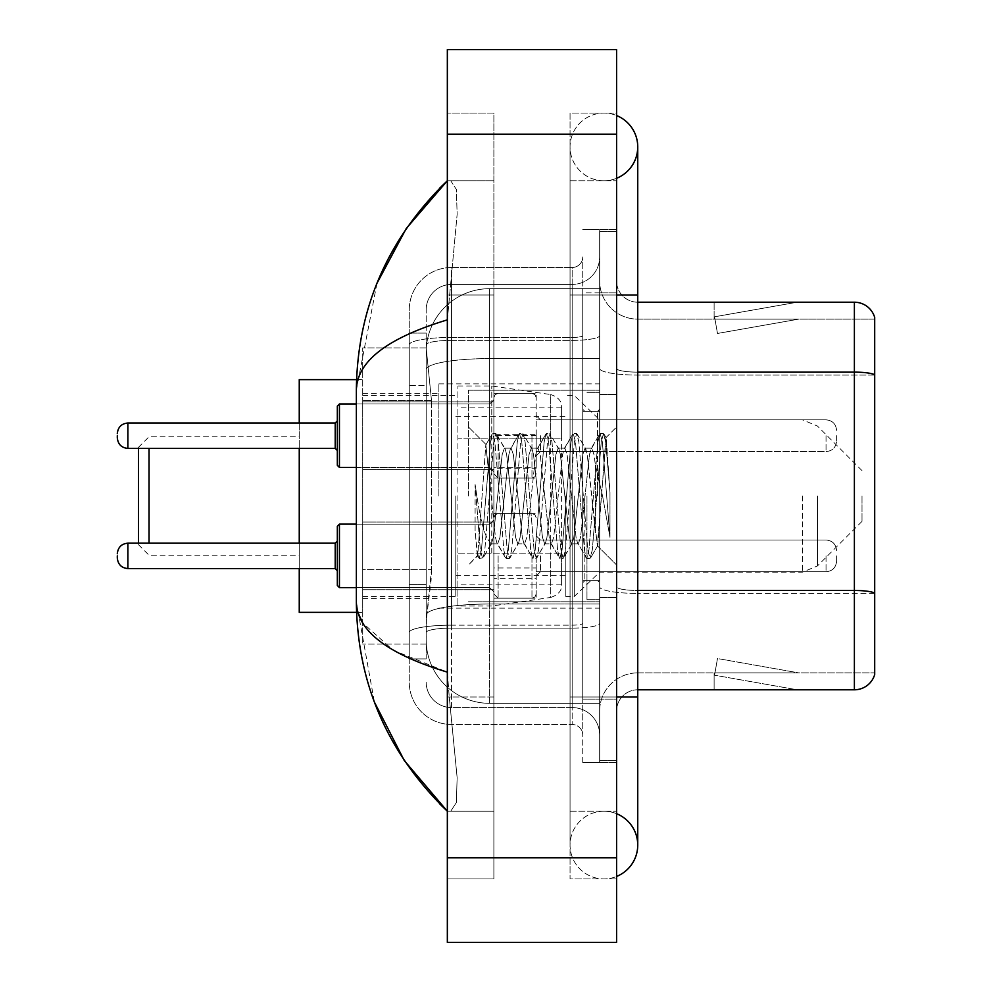 <?xml version="1.0" encoding="UTF-8"?>
<svg xmlns="http://www.w3.org/2000/svg" width="992" height="992" viewBox="0 0 992 992"><rect width="100%" height="100%" fill="white"/><g stroke="black" fill="none" stroke-linecap="round" stroke-linejoin="round"><path stroke-width="0.74" stroke-dasharray="4.96 3.72" d="M599.664 496L599.664 383.867L599.664 496M438.873 496L438.873 383.867L438.873 496M536.201 435.55L493.88 435.55L493.88 478.02L493.88 435.699L493.88 478.02L493.88 435.699L493.88 478.02L493.88 435.699L493.88 478.02L493.88 435.699L493.88 469.551L493.88 435.699L493.88 467.604L536.201 467.604L536.201 393.39L536.201 467.604M362.712 435.699L362.712 469.551L362.712 435.699M493.88 555.867L493.88 598.188L493.88 555.867M362.712 555.867L362.712 589.719L362.712 555.867M536.201 555.867L536.201 598.188L536.201 555.867M599.664 555.867L599.664 571.739L599.664 555.867M431.483 569.606L431.074 580.63L426.436 618.71L431.483 569.606L431.483 400.359L431.483 569.606L362.712 569.606L362.712 644.093L362.712 400.359L362.712 569.606L431.483 569.606M426.436 618.71L426.188 639.865A63.463 63.463 0 0 0 489.651 703.328L599.664 703.328L599.664 288.672L599.664 703.328L489.651 703.328L599.664 703.328L489.651 703.328L489.651 604.016A63.463 11.024 180 0 0 426.944 613.329A63.463 11.024 180 0 1 489.651 604.016L599.664 604.016L599.664 358.596L599.664 604.016L489.651 604.016L489.651 358.596L599.664 358.596L599.664 288.672L599.664 358.596L489.651 358.596L489.651 288.672L599.664 288.672L489.651 288.672A63.463 63.463 0 0 0 426.275 348.775L431.483 400.359L426.275 348.775A63.463 63.463 0 0 1 489.651 288.672L599.664 288.672L489.651 288.672A63.463 63.463 0 0 0 426.188 352.135L426.188 369.619L426.188 352.135A63.463 63.463 0 0 1 489.651 288.672L489.651 703.328A63.463 63.463 0 0 1 426.188 639.865L426.436 618.71M362.712 496L362.712 612.362L362.712 496M599.664 435.699L599.664 451.571L599.664 435.699M426.188 639.865L426.324 644.093L426.188 639.865A63.463 63.463 0 0 0 489.651 703.328A63.463 63.463 0 0 1 426.188 639.865L426.188 344.794L426.188 639.865A63.463 63.463 0 0 0 489.651 703.328A63.463 63.463 0 0 1 426.188 639.865M426.324 644.093L362.712 644.093L426.324 644.093M426.324 347.907L362.712 347.907L362.712 400.359L362.712 347.907L426.324 347.907M536.201 578.361L536.201 567.97L493.88 567.97L493.88 578.361L536.201 578.361L536.201 567.97M493.88 578.361L493.88 567.97M536.201 468.187L536.201 434.645L493.88 434.645L493.88 468.187L536.201 468.187L536.201 434.645M493.88 468.187L493.88 434.645M493.88 435.55L493.88 467.604M603.892 811.233A33.852 33.852 0 0 0 570.053 845.085A33.852 33.852 0 0 0 616.59 876.457A33.852 33.852 0 0 1 603.892 878.937A33.852 33.852 0 0 0 616.59 876.457A33.852 33.852 0 0 1 570.053 845.085A33.852 33.852 0 0 1 616.59 813.7A33.852 33.852 0 0 0 603.892 811.233A33.852 33.852 0 0 1 637.744 845.085A33.852 33.852 0 0 0 603.892 811.233M603.892 180.767A33.852 33.852 0 0 1 570.053 146.915A33.852 33.852 0 0 1 616.59 115.543A33.852 33.852 0 0 0 603.892 113.063A33.852 33.852 0 0 1 616.59 115.543A33.852 33.852 0 0 0 570.053 146.915A33.852 33.852 0 0 0 616.59 178.3A33.852 33.852 0 0 1 603.892 180.767A33.852 33.852 0 0 0 637.744 146.915A33.852 33.852 0 0 1 603.892 180.767M616.59 696.992L570.053 696.992L616.59 696.992L599.664 696.992L599.664 760.455L599.664 231.545L599.664 696.992L616.59 696.992L570.053 696.992L570.053 295.008L570.053 878.937L616.59 878.937L616.59 231.545L616.59 878.937L570.053 878.937L570.053 113.063L616.59 113.063L616.59 696.992L616.59 113.063L570.053 113.063L570.053 811.233L570.053 696.992L637.744 696.992L603.892 696.992L637.744 696.992L637.744 845.085M616.59 295.008L570.053 295.008L637.744 295.008L570.053 295.008L603.892 295.008L570.053 295.008L570.053 180.767L570.053 295.008L637.744 295.008L637.744 696.992M468.497 496L468.497 390.216L468.497 496M376.972 283.29L356.364 389.794L356.364 602.206L374.406 702.1M447.342 49.6L616.59 49.6L616.59 942.4L447.342 942.4L447.342 49.6M447.342 295.008L447.342 696.992L447.342 113.063L447.342 295.008L493.88 295.008L493.88 878.937L447.342 878.937L447.342 696.992L447.342 878.937L493.88 878.937L493.88 113.063L447.342 113.063L493.88 113.063L493.88 696.992L493.88 295.008L447.342 295.008M599.664 760.455L616.59 760.455L599.664 760.455M599.664 231.545L616.59 231.545L599.664 231.545M570.053 811.233L616.59 811.233L570.053 811.233M570.053 180.767L616.59 180.767L570.053 180.767M493.88 811.233L493.88 696.992L493.88 811.233L447.342 811.233L450.728 811.233L456.332 802.602L457.151 777.79L449.252 696.992L457.151 777.74L456.345 802.565L450.728 811.233L493.88 811.233M356.364 389.794C357.046 361.311 387.364 337.999 447.342 319.87L457.151 214.26L456.345 189.435L450.728 180.767L447.342 180.767L450.728 180.767L456.332 189.398L457.151 214.21L447.342 319.87L447.342 672.13L449.252 696.992L447.342 672.13L393.254 650.293L362.712 622.939M493.88 180.767L450.728 180.767L493.88 180.767M447.342 319.87L447.342 672.13M357.876 612.362L356.364 602.206M426.188 658.899L409.262 658.899L409.262 584.412L409.262 658.899L426.188 658.899L426.188 584.412L426.188 658.899M426.188 309.826A25.383 25.383 0 0 1 451.571 284.431A25.383 25.383 0 0 0 426.188 309.826L426.188 344.794L426.188 309.826A25.383 25.383 0 0 1 451.571 284.431L451.571 707.569A25.383 25.383 0 0 1 426.188 682.174A25.383 25.383 0 0 0 451.571 707.569L572.161 707.569L572.161 639.865L572.161 724.495L572.161 625.171L572.161 707.569L451.571 707.569L451.571 628.11L572.161 628.11L572.161 639.865L572.161 628.11A27.503 4.774 0 0 0 599.664 623.336L599.664 335.606L599.664 623.336A27.503 4.774 0 0 1 572.161 628.11L572.161 340.38L572.161 628.11L451.571 628.11L451.571 284.431L572.161 284.431A27.503 27.503 0 0 0 599.664 256.928L599.664 335.606L599.664 256.928A27.503 27.503 0 0 1 572.161 284.431L572.161 340.38L572.161 284.431A27.503 27.503 0 0 0 599.664 256.928M409.262 639.865L409.262 682.174L409.262 639.865M451.571 724.495A42.309 42.309 0 0 1 409.262 682.174A42.309 42.309 0 0 0 451.571 724.495L572.161 724.495A10.577 10.577 0 0 1 582.738 735.072L582.738 256.928L582.738 735.072A10.577 10.577 0 0 0 572.161 724.495L451.571 724.495M582.738 496L582.738 601.784L582.738 496M582.738 292.9L582.738 699.1L582.738 292.9L599.664 292.9L599.664 229.425L599.664 762.575L599.664 229.425L599.664 292.9L582.738 292.9M582.738 762.575L582.738 699.1L582.738 762.575L599.664 762.575L582.738 762.575M582.738 229.425L599.664 229.425L582.738 229.425M409.262 309.826A42.309 42.309 0 0 1 451.571 267.505L451.571 625.171L451.571 267.505A42.309 42.309 0 0 0 409.262 309.826L409.262 632.512L409.262 309.826A42.309 42.309 0 0 1 451.571 267.505L572.161 267.505A10.577 10.577 0 0 0 582.738 256.928A10.577 10.577 0 0 1 572.161 267.505L572.161 625.171L572.161 267.505A10.577 10.577 0 0 0 582.738 256.928M451.571 267.505L572.161 267.505M409.262 385.541L409.262 584.412L409.262 333.101L409.262 385.541L426.188 385.541L426.188 584.412L426.188 333.101L426.188 385.541L409.262 385.541M451.571 284.431L572.161 284.431M599.664 735.072A27.503 27.503 0 0 0 572.161 707.569A27.503 27.503 0 0 1 599.664 735.072A27.503 27.503 0 0 0 572.161 707.569M426.188 333.101L409.262 333.101L426.188 333.101M616.59 496L616.59 394.444L616.59 496M586.966 496L586.966 599.664L586.966 496M599.664 605.17L599.664 368.466L599.664 605.17M637.744 319.126L874.696 319.126L874.696 605.17L874.696 317.44A21.154 21.154 0 0 0 854.385 302.213L854.385 689.787A21.154 21.154 0 0 0 874.696 674.56L874.696 605.17L874.696 672.874L637.744 672.874L637.744 605.17L637.744 689.787L637.744 590.476L637.744 672.874L874.696 672.874L874.696 319.126L637.744 319.126A38.08 38.08 0 0 1 599.664 281.046L599.664 368.466L599.664 281.046A38.08 38.08 0 0 0 637.744 319.126L637.744 593.414A38.08 6.609 0 0 1 599.664 586.793A38.08 6.609 0 0 0 637.744 593.414L637.744 319.126A38.08 38.08 0 0 1 599.664 281.046M637.744 689.787A21.154 21.154 0 0 0 616.59 710.954L616.59 586.793L616.59 710.954A21.154 21.154 0 0 1 637.744 689.787L854.385 689.787M795.807 689.539A16.926 16.926 0 0 0 798.746 689.787L714.116 689.787L798.746 689.787A16.926 16.926 0 0 1 795.807 689.539A16.926 16.926 0 0 0 798.746 689.787A16.926 16.926 0 0 1 795.807 689.539A16.926 16.926 0 0 0 798.746 689.787A16.926 16.926 0 0 1 795.807 689.539A16.926 16.926 0 0 0 798.746 689.787A16.926 16.926 0 0 1 795.807 689.539A16.926 16.926 0 0 0 798.746 689.787A16.926 16.926 0 0 1 795.807 689.539L714.55 675.205L795.807 689.539M714.116 672.874L714.116 689.787L714.116 672.874L714.959 672.874L714.55 675.205L714.959 672.874L714.116 672.874L714.116 689.787L714.116 672.874L714.959 672.874L714.55 675.205L714.959 672.874L714.116 672.874L714.116 689.787L714.116 672.874L714.959 672.874L714.55 675.205L714.959 672.874L714.116 672.874L714.116 689.787L714.116 672.874L714.959 672.874L714.55 675.205L714.959 672.874L714.116 672.874L714.116 689.787L714.116 672.874L714.959 672.874L714.55 675.205L714.959 672.874L714.116 672.874M616.59 586.793L616.59 281.046L616.59 586.793A21.154 3.67 0 0 0 637.744 590.476L637.744 372.136L637.744 590.476A21.154 3.67 -0 0 1 616.59 586.793M616.59 699.1L616.59 229.425L616.59 699.1L582.738 699.1L616.59 699.1M616.59 762.575L599.664 762.575L616.59 762.575M616.59 229.425L599.664 229.425L616.59 229.425M874.696 317.44A21.154 21.154 0 0 0 854.385 302.213L637.744 302.213A21.154 21.154 0 0 1 616.59 281.046A21.154 21.154 0 0 0 637.744 302.213L637.744 372.136L637.744 302.213A21.154 21.154 0 0 1 616.59 281.046M798.746 302.213L714.116 302.213L798.746 302.213A16.926 16.926 0 0 0 795.807 302.461A16.926 16.926 0 0 1 798.746 302.213A16.926 16.926 0 0 0 795.807 302.461A16.926 16.926 0 0 1 798.746 302.213A16.926 16.926 0 0 0 795.807 302.461A16.926 16.926 0 0 1 798.746 302.213A16.926 16.926 0 0 0 795.807 302.461A16.926 16.926 0 0 1 798.746 302.213A16.926 16.926 0 0 0 795.807 302.461A16.926 16.926 0 0 1 798.746 302.213M798.746 672.874L714.959 672.874L798.746 672.874L714.959 672.874L798.746 672.874L714.959 672.874L798.746 672.874L714.959 672.874L798.746 672.874L714.959 672.874L798.746 672.874L717.489 658.539L714.959 672.874L717.489 658.539L714.959 672.874L717.489 658.539L714.959 672.874L717.489 658.539L714.959 672.874L717.489 658.539L714.959 672.874L717.489 658.539L798.746 672.874M714.959 319.126L714.116 319.126L714.959 319.126L714.116 319.126L714.959 319.126L714.116 319.126L714.959 319.126L714.116 319.126L714.959 319.126L714.116 319.126L714.959 319.126L714.55 316.795L795.807 302.461L714.55 316.795L714.959 319.126L714.55 316.795L795.807 302.461L714.55 316.795L714.959 319.126L714.55 316.795L795.807 302.461L714.55 316.795L714.959 319.126L714.55 316.795L795.807 302.461L714.55 316.795L714.959 319.126L714.55 316.795L795.807 302.461L714.55 316.795L714.959 319.126L798.746 319.126L714.959 319.126L798.746 319.126L714.959 319.126L798.746 319.126L714.959 319.126L798.746 319.126L714.959 319.126L798.746 319.126L714.959 319.126L717.489 333.461L714.959 319.126M599.664 710.954A38.08 38.08 0 0 1 637.744 672.874A38.08 38.08 0 0 0 599.664 710.954A38.08 38.08 0 0 1 637.744 672.874M714.116 302.213L714.116 319.126L714.116 302.213M798.746 319.126L717.489 333.461L798.746 319.126M517.849 496L513.36 454.584L511.128 448.173L510.421 448.781L508.884 454.584L499.931 537.416L497.686 543.827L496.98 543.219L495.454 537.416L485.82 444.9L477.71 555.768L475.106 531.514L475.106 484.53L476.892 496C480.736 521.705 484.989 536.945 489.651 541.694L489.651 496L489.651 541.694L490.978 543.827L489.651 541.694C484.989 536.945 480.736 521.705 476.892 496L475.106 484.53L480.339 550.014L482.583 558.372L480.339 550.014L475.106 484.53L475.106 531.514L476.978 550.014L478.677 557.901L476.978 550.014L475.106 531.514L477.35 555.632L479.223 558.372L477.35 555.632L468.497 564.981L477.722 555.768L485.82 444.9L492.106 434.099L490.42 441.986L481.455 550.014L479.223 558.372L483.129 557.901L479.223 558.372L481.455 550.014L490.42 441.986L492.106 434.099L485.82 444.9L489.651 481.07L489.651 496L489.651 481.07L495.454 537.416L496.98 543.219L505.536 557.901L503.849 550.014L494.896 441.986L492.652 433.628L496.012 433.628L493.768 441.986L484.815 550.014L483.129 557.901L491.685 543.219L490.978 543.827L497.686 543.827L505.536 557.901L503.849 550.014L494.896 441.986L492.652 433.628L496.012 433.628L493.768 441.986L484.815 550.014L483.129 557.901L490.978 543.827L497.686 543.827L499.931 537.416L508.884 454.584L510.421 448.781L518.977 434.099L517.278 441.986L508.326 550.014L506.094 558.372L505.536 557.901L509.442 558.372L507.21 550.014L498.257 441.986L496.012 433.628L505.114 448.781L504.407 448.173L502.175 454.584L493.21 537.416L491.685 543.219L493.21 537.416L502.175 454.584L504.407 448.173L511.128 448.173L518.977 434.099L517.278 441.986L508.326 550.014L506.094 558.372L509.442 558.372L507.21 550.014L498.257 441.986L496.558 434.099L504.407 448.173L511.128 448.173L513.36 454.584L522.325 537.416L523.85 543.219L522.325 537.416L517.849 496M511.128 496L506.652 454.584L505.114 448.781L506.652 454.584L515.604 537.416L517.849 543.827L515.604 537.416L511.128 496M544.707 496L540.231 454.584L537.999 448.173L537.292 448.781L535.754 454.584L526.802 537.416L524.557 543.827L523.85 543.219L532.406 557.901L530.72 550.014L521.767 441.986L519.523 433.628L518.977 434.099L522.883 433.628L520.639 441.986L511.686 550.014L509.442 558.372L518.556 543.219L517.849 543.827L524.557 543.827L532.406 557.901L530.72 550.014L521.767 441.986L519.523 433.628L522.883 433.628L520.639 441.986L511.686 550.014L510 557.901L517.849 543.827L524.557 543.827L526.802 537.416L535.754 454.584L537.292 448.781L545.848 434.099L544.149 441.986L535.196 550.014L532.952 558.372L532.406 557.901L536.312 558.372L534.08 550.014L525.115 441.986L522.883 433.628L531.985 448.781L531.278 448.173L529.034 454.584L520.081 537.416L518.556 543.219L520.081 537.416L529.034 454.584L531.278 448.173L537.999 448.173L545.848 434.099L544.149 441.986L535.196 550.014L532.952 558.372L536.312 558.372L534.08 550.014L525.115 441.986L523.429 434.099L531.278 448.173L537.999 448.173L540.231 454.584L549.196 537.416L550.721 543.219L549.196 537.416L544.707 496M537.999 496L533.522 454.584L531.985 448.781L533.522 454.584L542.475 537.416L544.707 543.827L542.475 537.416L537.999 496M571.578 496L567.102 454.584L564.87 448.173L564.15 448.781L562.625 454.584L553.672 537.416L551.428 543.827L550.721 543.219L559.277 557.901L557.591 550.014L548.626 441.986L546.394 433.628L545.848 434.099L549.754 433.628L547.51 441.986L538.557 550.014L536.312 558.372L545.426 543.219L544.707 543.827L551.428 543.827L559.277 557.901L557.591 550.014L548.626 441.986L546.394 433.628L549.754 433.628L547.51 441.986L538.557 550.014L536.87 557.901L544.707 543.827L551.428 543.827L553.672 537.416L562.625 454.584L564.15 448.781L572.706 434.099L571.02 441.986L562.067 550.014L559.823 558.372L559.277 557.901L563.183 558.372L560.951 550.014L551.986 441.986L549.754 433.628L558.856 448.781L558.149 448.173L555.904 454.584L546.952 537.416L545.426 543.219L546.952 537.416L555.904 454.584L558.149 448.173L564.87 448.173L572.706 434.099L571.02 441.986L562.067 550.014L559.823 558.372L563.183 558.372L560.951 550.014L551.986 441.986L550.3 434.099L558.149 448.173L564.87 448.173L567.102 454.584L576.054 537.416L577.592 543.219L576.054 537.416L571.578 496M564.87 496L560.381 454.584L558.856 448.781L560.381 454.584L569.346 537.416L571.578 543.827L569.346 537.416L564.87 496M595.436 465.273L595.436 532.134L587.252 454.584L585.02 448.173L582.775 454.584L573.822 537.416L571.578 543.827L578.299 543.827L586.148 557.901L584.462 550.014L575.496 441.986L573.264 433.628L572.706 434.099L576.625 433.628L574.38 441.986L565.428 550.014L563.183 558.372L572.285 543.219L571.578 543.827L578.299 543.827L586.148 557.901L584.462 550.014L575.496 441.986L573.264 433.628L576.625 433.628L574.38 441.986L565.428 550.014L563.729 557.901L572.285 543.219L573.822 537.416L582.775 454.584L585.02 448.173L591.728 448.173L589.496 454.584L580.543 537.416L578.299 543.827L580.543 537.416L589.496 454.584L591.021 448.781L599.577 434.099L597.891 441.986L588.938 550.014L586.694 558.372L586.148 557.901L590.054 558.372L587.81 550.014L578.857 441.986L576.625 433.628L585.726 448.781L585.02 448.173L591.728 448.173L599.577 434.099L597.891 441.986L588.938 550.014L586.694 558.372L590.054 558.372L587.81 550.014L578.857 441.986L577.17 434.099L585.726 448.781L587.252 454.584L597.345 545.724L606.236 437.881L609.981 492.416L609.981 537.329L602.566 496L595.436 465.273L593.972 454.584L591.728 448.173L593.972 454.584L595.436 465.273L595.436 532.134L597.779 545.575L605.864 437.745L609.981 492.416L605.728 441.986L603.483 433.628L601.251 441.986L592.298 550.014L590.054 558.372L592.298 550.014L601.251 441.986L603.483 433.628L605.728 441.986L609.981 492.416L609.981 537.329L602.367 441.986L600.135 433.628L599.577 434.099L603.483 433.628L600.135 433.628L602.367 441.986L609.981 537.329L602.566 496L595.436 465.273M138.458 543.182L138.458 448.396M149.036 543.182L149.036 448.396M299.249 612.362L299.249 379.638M862.011 496L862.011 521.383L862.011 496M574.281 496L574.281 596.49L574.281 496M565.812 496L565.812 596.49L565.812 496M455.799 496L455.799 596.49L455.799 496M299.249 543.182L299.249 568.565M299.249 423.014L299.249 448.396M491.772 553.127L491.772 385.987L491.772 438.873L457.92 438.873L457.92 385.987L457.92 606.013L457.92 553.127L561.584 553.127L561.584 584.858L561.584 407.142L561.584 438.886L457.92 438.873L457.92 584.858L457.92 553.127L561.584 553.114L561.584 584.883C561.918 590.662 558.298 594.853 550.721 597.444L550.721 553.127M550.721 438.873L550.721 394.556C558.298 397.147 561.918 401.338 561.584 407.117L561.584 438.873L491.772 438.873M337.33 555.867L337.33 585.491L337.33 526.256L337.33 585.491L337.33 526.256L337.33 585.491L337.33 526.256L337.33 585.491L337.33 526.256L337.33 585.491L337.33 541.062L337.33 585.491L339.438 587.611L339.438 524.136L339.438 587.611L339.438 524.136L339.438 587.611L339.438 524.136L339.438 587.611L339.438 524.136L339.438 587.611L339.438 524.136L339.438 587.611L339.438 524.136L337.33 526.256L337.33 555.867M117.304 555.867L117.304 557.988L117.304 555.867M836.616 555.867L836.616 561.162L836.616 555.867M337.33 435.699L337.33 465.322L337.33 406.088L337.33 465.322L337.33 406.088L337.33 465.322L337.33 406.088L337.33 435.699L337.33 420.893L335.209 423.014L335.209 448.396L335.209 423.014L335.209 448.396L335.209 423.014L335.209 448.396L335.209 435.699L335.209 448.396L337.33 450.517L337.33 435.699L337.33 450.517L335.209 448.396L337.33 450.517M117.304 435.699L117.304 437.819L117.304 435.699M493.88 435.699L493.88 473.792L493.88 435.699M836.616 435.699L836.616 440.994L836.616 435.699M427.837 367.114A63.463 11.024 180 0 1 489.651 358.596A63.463 11.024 180 0 0 427.837 367.114M426.188 352.135A63.463 63.463 0 0 1 489.651 288.672L489.651 604.016A63.463 11.024 0 0 0 426.188 615.028A63.463 11.024 180 0 1 489.651 604.016L489.651 288.672A63.463 63.463 0 0 0 426.275 348.775M431.483 400.359L362.712 400.359L431.483 400.359M447.342 134.23L616.59 134.23M447.342 857.77L616.59 857.77M493.88 696.992L447.342 696.992L493.88 696.992M493.88 295.008L449.252 295.008L493.88 295.008M489.651 604.016L599.664 604.016L489.651 604.016M489.651 358.596L599.664 358.596L489.651 358.596A63.463 11.024 180 0 0 426.188 369.619A63.463 11.024 0 0 1 489.651 358.596M451.571 625.171A42.309 7.353 180 0 0 409.262 632.512A42.309 7.353 180 0 1 451.571 625.171L572.161 625.171A10.577 1.835 0 0 0 582.738 623.336A10.577 1.835 0 0 1 572.161 625.171L451.571 625.171M451.571 337.441L572.161 337.441A10.577 1.835 -0 0 0 582.738 335.606A10.577 1.835 0 0 1 572.161 337.441L451.571 337.441A42.309 7.353 180 0 0 409.262 344.794A42.309 7.353 180 0 1 451.571 337.441M451.571 340.38L572.161 340.38A27.503 4.774 0 0 0 599.664 335.606A27.503 4.774 0 0 1 572.161 340.38L451.571 340.38A25.383 4.414 180 0 0 426.188 344.794A25.383 4.414 180 0 1 451.571 340.38M451.571 628.11A25.383 4.414 180 0 0 426.188 632.512A25.383 4.414 180 0 1 451.571 628.11M451.571 707.569A25.383 25.383 0 0 1 426.188 682.174M426.188 584.412L409.262 584.412L426.188 584.412M874.696 593.117A21.154 3.67 180 0 0 854.385 590.476L637.744 590.476M637.744 372.136A21.154 3.67 0 0 1 616.59 368.466A21.154 3.67 0 0 0 637.744 372.136L854.385 372.136A21.154 3.67 180 0 1 874.696 374.778M616.59 292.9L599.664 292.9L616.59 292.9M874.696 375.075L637.744 375.075A38.08 6.609 0 0 1 599.664 368.466A38.08 6.609 0 0 0 637.744 375.075L874.696 375.075M874.696 593.414L637.744 593.414L874.696 593.414M597.556 496L597.556 411.37L597.556 496M584.858 496L584.858 580.63L584.858 496M817.433 496L817.433 565.961L817.433 496M802.466 496L802.466 572.161L802.466 496M457.92 385.987L491.772 385.987L550.721 394.556L550.721 597.444L491.772 606.013L457.92 606.013M335.209 568.565L127.881 568.565L335.209 568.565L127.881 568.565L335.209 568.565L127.881 568.565L127.881 543.182L127.881 568.565L127.881 543.182L127.881 568.565L127.881 543.182L127.881 568.565L127.881 543.182L127.881 568.565L127.881 543.182L127.881 555.867L127.881 543.182L335.209 543.182L335.209 568.565L335.209 543.182L335.209 568.565L335.209 543.182L335.209 568.565L335.209 543.182L335.209 568.565L335.209 543.182L335.209 568.565L335.209 543.182L335.209 568.565L337.33 570.685M540.429 555.867L540.429 571.739L540.429 555.867M531.96 555.867L531.96 598.188L531.96 555.867M498.12 555.867L498.12 598.188L498.12 555.867M489.651 555.867L489.651 587.611L489.651 555.867M826.038 555.867L826.038 571.739L826.038 555.867M337.33 465.322L339.438 467.443L489.651 467.443L489.651 435.699L489.651 467.443L339.438 467.443L337.33 465.322L339.438 467.443L339.438 403.967L339.438 467.443L339.438 403.967L339.438 467.443L339.438 403.967L339.438 435.699L339.438 403.967L489.651 403.967L489.651 467.443L489.651 403.967L489.651 467.443L489.651 403.967L489.651 467.443L489.651 403.967L493.88 399.739L489.651 403.967L493.88 399.739L489.651 403.967L339.438 403.967L337.33 406.088L339.438 403.967L489.651 403.967L356.364 403.967M117.304 437.819C117.986 444.304 121.508 447.826 127.881 448.396L335.209 448.396L127.881 448.396C121.508 447.826 117.986 444.304 117.304 437.819C117.986 444.304 121.508 447.826 127.881 448.396L127.881 423.014L127.881 448.396L127.881 423.014L127.881 448.396L127.881 423.014L127.881 435.699L127.881 423.014L335.209 423.014L337.33 420.893L335.209 423.014L127.881 423.014C121.508 423.584 117.986 427.106 117.304 433.591C117.986 427.106 121.508 423.584 127.881 423.014L335.209 423.014M540.429 435.699L540.429 451.571L540.429 435.699M531.96 435.699L531.96 478.02L531.96 435.699M498.12 435.699L498.12 478.02L498.12 435.699M826.038 435.699L826.038 451.571L826.038 435.699M438.873 383.867L599.664 383.867M362.712 401.859L493.88 401.859L362.712 401.859M362.712 522.028L493.88 522.028L362.712 522.028M493.88 393.39L536.201 393.39L493.88 393.39M493.88 513.558L536.201 513.558L493.88 513.558M862.011 470.617L817.433 426.039L802.466 419.839L536.201 419.839L599.664 419.839L536.201 419.839L599.664 419.839L574.281 395.51L565.812 395.51M536.201 540.008L599.664 540.008L536.201 540.008M362.712 393.39L438.873 393.39M362.712 598.61L438.873 598.61M536.201 571.739L599.664 571.739L536.201 571.739M536.201 451.571L599.664 451.571L536.201 451.571M493.88 598.188L536.201 598.188L493.88 598.188M493.88 478.02L536.201 478.02L493.88 478.02M362.712 589.719L493.88 589.719L362.712 589.719M362.712 469.551L493.88 469.551L362.712 469.551M438.873 608.133L599.664 608.133M570.053 696.992L570.053 845.085L570.053 696.992M570.053 295.008L570.053 146.915L570.053 295.008M637.744 295.008L637.744 146.915M468.497 390.216L599.664 390.216L468.497 390.216M468.497 601.784L599.664 601.784L468.497 601.784M582.738 411.37L599.664 411.37L582.738 411.37M582.738 580.63L599.664 580.63L582.738 580.63M599.664 394.444L616.59 394.444L599.664 394.444M586.966 599.664L599.664 599.664L586.966 599.664M586.966 392.336L599.664 392.336L586.966 392.336M599.664 597.556L616.59 597.556L599.664 597.556M597.556 411.37L599.664 409.262L597.556 411.37L584.858 411.37L582.738 409.262L584.858 411.37L597.556 411.37M584.858 580.63L597.556 580.63L599.664 582.738L597.556 580.63L584.858 580.63L582.738 582.738L584.858 580.63M486.241 444.751L468.497 427.019L486.241 444.751M605.864 437.745L616.59 427.019L605.864 437.745M597.345 545.736L616.59 564.981L597.345 545.736M597.779 545.575L590.6 557.901L597.779 545.575M606.236 437.881L604.041 434.099L606.236 437.881M138.458 544.658L149.036 555.235L299.249 555.235M862.011 521.383L817.433 565.961L802.466 572.161L599.664 572.161L574.281 596.49L565.812 596.49M455.799 575.335L565.812 575.335M362.712 596.49L455.799 596.49M356.55 612.362L362.712 612.362M356.55 379.638L362.712 379.638M362.712 395.51L455.799 395.51M455.799 416.665L565.812 416.665M138.458 447.342L149.036 436.765L299.249 436.765M561.584 407.142L457.92 407.142M561.584 584.858L457.92 584.858M540.429 571.739L536.201 575.968L540.429 571.739L826.038 571.739C832.412 571.169 835.934 567.647 836.616 561.162C835.934 567.647 832.412 571.169 826.038 571.739C832.412 571.169 835.934 567.647 836.616 561.162C835.934 567.647 832.412 571.169 826.038 571.739C832.412 571.169 835.934 567.647 836.616 561.162C835.934 567.647 832.412 571.169 826.038 571.739L540.429 571.739L536.201 575.968L540.429 571.739L826.038 571.739L540.429 571.739L536.201 575.968L540.429 571.739L826.038 571.739L540.429 571.739M531.96 513.558L534.936 514.774L536.201 517.787L534.936 514.774L531.96 513.558L534.936 514.774L536.201 517.787L534.936 514.774L531.96 513.558L534.936 514.774L536.201 517.787L534.936 514.774L531.96 513.558L498.12 513.558L495.144 514.774L493.88 517.787L495.144 514.774L498.12 513.558L531.96 513.558L498.12 513.558L495.144 514.774L493.88 517.787L495.144 514.774L498.12 513.558L531.96 513.558L498.12 513.558L495.144 514.774L493.88 517.787L495.144 514.774L498.12 513.558L531.96 513.558M356.364 587.611L489.651 587.611L493.88 591.84L489.651 587.611L493.88 591.84L489.651 587.611L493.88 591.84L489.651 587.611L339.438 587.611L489.651 587.611L339.438 587.611L337.33 585.491L339.438 587.611L489.651 587.611L339.438 587.611M339.438 524.136L489.651 524.136L493.88 519.907L489.651 524.136L493.88 519.907L489.651 524.136L493.88 519.907L489.651 524.136L339.438 524.136L337.33 526.256L339.438 524.136L489.651 524.136L356.364 524.136M826.038 540.008C832.412 540.578 835.934 544.1 836.616 550.585C835.934 544.1 832.412 540.578 826.038 540.008C832.412 540.578 835.934 544.1 836.616 550.585C835.934 544.1 832.412 540.578 826.038 540.008C832.412 540.578 835.934 544.1 836.616 550.585C835.934 544.1 832.412 540.578 826.038 540.008L540.429 540.008L536.201 535.779L540.429 540.008L826.038 540.008L540.429 540.008L536.201 535.779L540.429 540.008L826.038 540.008L540.429 540.008L536.201 535.779L540.429 540.008L826.038 540.008M498.12 598.188L531.96 598.188L534.936 596.973L536.201 593.96L534.936 596.973L531.96 598.188L534.936 596.973L536.201 593.96L534.936 596.973L531.96 598.188L534.936 596.973L536.201 593.96L534.936 596.973L531.96 598.188L498.12 598.188L493.88 593.96L498.12 598.188L531.96 598.188L498.12 598.188L493.88 593.96L498.12 598.188L531.96 598.188L498.12 598.188L493.88 593.96L498.12 598.188M335.209 543.182L127.881 543.182L335.209 543.182L127.881 543.182L335.209 543.182L337.33 541.062M540.429 419.839L536.201 415.611L540.429 419.839L826.038 419.839C832.412 420.41 835.934 423.931 836.616 430.416C835.934 423.931 832.412 420.41 826.038 419.839C832.412 420.41 835.934 423.931 836.616 430.416C835.934 423.931 832.412 420.41 826.038 419.839L540.429 419.839L536.201 415.611L540.429 419.839L826.038 419.839L540.429 419.839M531.96 478.02L534.936 476.805L536.201 473.792L534.936 476.805L531.96 478.02L534.936 476.805L536.201 473.792L534.936 476.805L531.96 478.02L498.12 478.02L493.88 473.792L498.12 478.02L531.96 478.02L498.12 478.02L493.88 473.792L498.12 478.02L531.96 478.02M826.038 451.571C832.412 451 835.934 447.479 836.616 440.994C835.934 447.479 832.412 451 826.038 451.571C832.412 451 835.934 447.479 836.616 440.994C835.934 447.479 832.412 451 826.038 451.571L540.429 451.571L536.201 455.799L540.429 451.571L826.038 451.571L540.429 451.571L536.201 455.799L540.429 451.571L826.038 451.571M498.12 393.39L531.96 393.39L534.936 394.605L536.201 397.618L534.936 394.605L531.96 393.39L534.936 394.605L536.201 397.618L534.936 394.605L531.96 393.39L498.12 393.39L495.144 394.605L493.88 397.618L495.144 394.605L498.12 393.39L531.96 393.39L498.12 393.39L495.144 394.605L493.88 397.618L495.144 394.605L498.12 393.39M356.364 467.443L489.651 467.443L493.88 471.671L489.651 467.443L493.88 471.671L489.651 467.443L339.438 467.443M127.881 448.396L335.209 448.396M127.881 423.014C121.508 423.584 117.986 427.106 117.304 433.591M339.438 403.967L337.33 406.088"/><path stroke-width="1.49" d="M616.59 696.992L637.744 696.992L637.744 146.915A33.852 33.852 0 0 1 616.59 178.3A33.852 33.852 0 0 0 616.59 115.543A33.852 33.852 0 0 1 637.744 146.915A33.852 33.852 0 0 0 616.59 115.543A33.852 33.852 0 0 1 637.744 146.915M616.59 876.457A33.852 33.852 0 0 0 616.59 813.7A33.852 33.852 0 0 1 616.59 876.457A33.852 33.852 0 0 0 637.744 845.085A33.852 33.852 0 0 1 616.59 876.457M447.342 319.87C387.5 337.912 357.182 361.212 356.364 389.794L356.364 602.206C357.046 630.689 387.364 654.001 447.342 672.13M447.342 942.4L616.59 942.4L616.59 49.6L447.342 49.6L447.342 942.4M356.364 389.794C357.269 308.438 387.599 238.762 447.342 180.767L406.274 228.482L376.972 283.29M374.406 702.1L404.252 760.504L447.342 811.233C387.599 753.238 357.269 683.562 356.364 602.206M362.712 622.939L357.876 612.362M874.696 317.44A21.154 21.154 0 0 0 854.385 302.213A21.154 21.154 0 0 1 874.696 317.44L874.696 674.56A21.154 21.154 0 0 1 854.385 689.787L637.744 689.787M874.696 374.778A21.154 3.67 180 0 0 854.385 372.136L854.385 302.213L637.744 302.213M138.458 448.396L138.458 543.182M149.036 448.396L149.036 543.182M299.249 448.396L299.249 543.182M299.249 568.565L299.249 612.362L356.55 612.362M356.55 379.638L299.249 379.638L299.249 423.014M337.33 555.867L337.33 526.256L339.438 524.136L339.438 587.611L337.33 585.491L337.33 555.867M117.304 555.867L117.304 557.988L117.304 555.867M337.33 435.699L337.33 465.322L337.33 406.088L337.33 435.699L337.33 420.893L335.209 423.014L335.209 448.396L337.33 450.517M117.304 435.699L117.304 437.819L117.304 435.699M616.59 295.008L637.744 295.008M447.342 857.77L616.59 857.77M447.342 134.23L616.59 134.23M874.696 593.117A21.154 3.67 180 0 0 854.385 590.476L854.385 372.136L637.744 372.136M854.385 689.787L854.385 590.476L637.744 590.476M335.209 543.182L127.881 543.182C121.508 543.752 117.986 547.274 117.304 553.759C117.986 547.274 121.508 543.752 127.881 543.182C121.508 543.752 117.986 547.274 117.304 553.759C117.986 547.274 121.508 543.752 127.881 543.182C121.508 543.752 117.986 547.274 117.304 553.759C117.986 547.274 121.508 543.752 127.881 543.182L127.881 568.565L335.209 568.565L335.209 543.182L337.33 541.062M356.364 403.967L339.438 403.967L339.438 467.443L337.33 465.322M335.209 423.014L127.881 423.014L127.881 448.396C121.508 447.826 117.986 444.304 117.304 437.819M637.744 696.992L637.744 845.085M447.342 180.767L439.977 187.872M447.342 811.233L439.977 804.128M127.881 568.565C121.508 567.994 117.986 564.473 117.304 557.988C117.986 564.473 121.508 567.994 127.881 568.565C121.508 567.994 117.986 564.473 117.304 557.988C117.986 564.473 121.508 567.994 127.881 568.565C121.508 567.994 117.986 564.473 117.304 557.988C117.986 564.473 121.508 567.994 127.881 568.565M339.438 524.136L337.33 526.256L339.438 524.136L356.364 524.136M339.438 587.611L337.33 585.491L339.438 587.611L356.364 587.611M335.209 568.565L337.33 570.685M127.881 448.396L335.209 448.396M339.438 467.443L356.364 467.443M127.881 423.014C121.508 423.584 117.986 427.106 117.304 433.591M339.438 403.967L337.33 406.088"/></g></svg>
